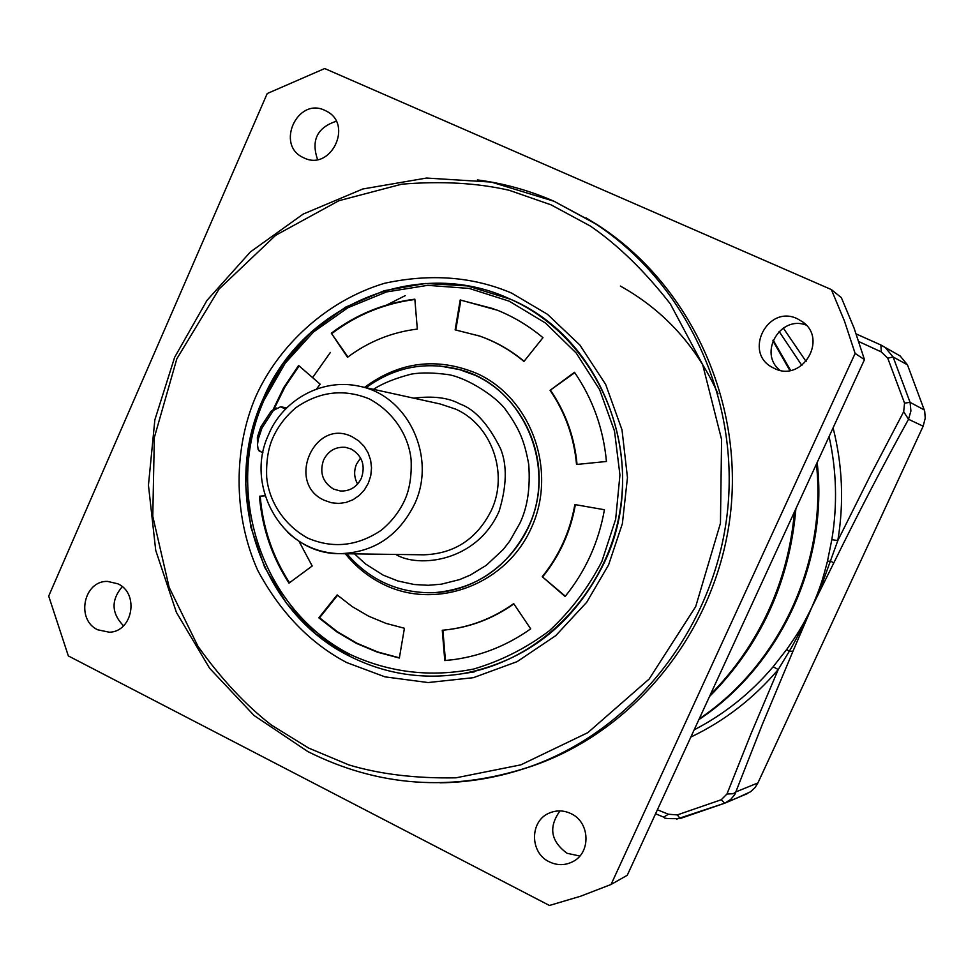<?xml version="1.0" encoding="UTF-8"?>
<svg xmlns="http://www.w3.org/2000/svg" width="974" height="974" viewBox="0 0 974 974"><rect width="100%" height="100%" fill="white"/><g stroke="black" fill="none" stroke-linecap="round" stroke-linejoin="round"><path stroke-width="1.46" d="M772.881 340.742L789.853 370.51M816.431 464.074C827.084 562.777 779.553 664.999 699.222 718.861M373.492 389.332C382.575 383.379 395.176 378.302 411.296 374.113C421.231 372.397 433.783 372.604 448.965 374.722C468.47 378.411 496.436 397.039 505.36 409.336C519.398 428.791 524.365 440.552 528.736 464.379C530.44 487.889 527.47 507.551 519.812 523.379L509.706 541.167L503.193 549.543L486.282 565.31L470.284 575.086L459.57 579.603L441.368 584.181L428.207 585.289L414.291 584.522L397.879 580.979L383.062 575.074L365.408 563.873L354.524 553.877M395.736 554.437C417.931 568.11 476.444 562.473 499.126 511.228C506.76 486.063 507.259 465.268 500.624 448.831C488.388 424.189 474.813 409.226 459.898 403.954C448.503 397.672 433.113 395.736 413.755 398.171M404.551 500.502C399.218 511.91 391.438 521.821 381.236 530.258C357.336 546.268 332.791 548.861 307.589 538.038C283.471 524.633 268.861 500.843 266.693 477.272C266.085 461.226 268.227 447.882 273.122 437.241C278.32 425.991 285.918 416.129 295.913 407.68C319.35 391.451 343.798 388.516 369.256 398.89C393.715 411.978 408.824 435.914 411.113 459.874C411.758 476.176 409.579 489.727 404.551 500.502M361.366 478.222C365.615 465.511 362.255 455.808 351.297 449.087L345.66 447.358C335.701 446.506 328.335 450.731 323.575 460.032C319.35 472.67 322.686 482.361 333.571 489.094L340.413 491.006C349.885 491.346 356.874 487.085 361.366 478.222M324.318 500.295L331.318 502.73L338.684 503.461L346.038 502.438L353.026 499.723L359.272 495.437L364.483 489.8L368.379 483.092L370.765 475.653L371.532 467.861L370.619 460.105L368.075 452.788L364.057 446.275L358.736 440.893L352.405 436.9C314.59 417.116 285.419 483.262 324.318 500.295M360.611 457.999L356.533 464.111C353.72 470.978 354.073 477.637 357.604 484.066M276.385 408.021L271.04 411.308L260.752 427.087L257.38 437.18L257.574 446.993M260.776 451.729L258.134 449.464L257.501 444.704L258.244 439.201L261.994 427.976L273.426 410.419L280.573 406.779L286.819 407.887M818.355 506.504L817.417 506.736M264.064 400.058C222.729 492.613 262.201 610.722 351.261 654.954C390.282 672.717 431.056 677.417 473.583 669.065C500.904 660.993 526.155 648.234 549.348 630.762C570.764 610.905 588.284 587.785 601.895 561.377L615.665 519.239L619.939 475.008L614.497 431.032L599.643 389.661L576.218 353.051L545.525 323.064L509.232 301.185L469.249 288.438L427.647 285.345L386.52 291.932L347.876 307.747L313.567 331.927L285.187 363.217L264.064 400.058M262.943 399.303C220.063 492.174 260.533 613.45 351.066 656.914C386.276 674.3 423.459 679.889 462.613 673.679C526.91 661.005 574.197 623.908 604.452 562.363C650.839 465.852 604.513 338.903 510.753 299.335L507.807 298.032C416.093 256.503 301.757 305.848 262.943 399.303M337.162 594.907L352.186 606.595L368.586 616.165L386.094 623.421L404.417 628.254L399.352 658.034L377.388 652.166L356.423 643.4L336.797 631.87L318.839 617.82L337.162 594.907M337.576 595.272L319.569 617.772L337.528 631.822L357.129 643.327L377.778 651.983L399.389 657.827M458.705 369.316L475.409 375.404C520.165 395.919 547.023 449.757 537.149 500.466C527.555 551.235 482.848 590.768 433.893 592.716L433.467 592.728C476.578 589.148 508.245 567.148 528.468 526.715C557.785 465.937 522.49 385.923 460.288 369.767L439.396 365.907M364.556 387.372C399.571 361.573 437.034 356.947 476.943 373.492C531.5 398.098 557.578 470.929 531.427 527.738C506.09 584.924 435.926 610.832 382.904 584.096C368.233 576.803 355.729 566.685 345.368 553.743M298.981 541.24L312.191 566.004L288.998 583.122C271.941 556.824 262.091 527.859 259.437 496.253L265.062 495.681M272.063 411.819L283.678 387.652L298.592 365.481L320.166 384.194L316.55 388.979M331.306 333.205C356.277 314.407 384.121 303.06 414.839 299.176L417.322 329.078C391.694 332.231 368.428 341.643 347.535 357.288L331.306 333.205L347.937 356.995M460.215 299.955L497.458 310.243C513.943 316.952 529.113 326.095 542.968 337.674L523.939 361.464C510.632 350.299 495.924 341.85 479.817 336.115L455.138 329.857L460.215 299.955L460.836 300.187L455.783 329.955M574.49 372.287C592.74 398.914 603.393 428.645 606.437 461.481L576.535 464.476C574.015 437.204 565.2 412.489 550.091 390.318L574.49 372.287M530.696 628.851C507.734 645.129 482.654 655.307 455.442 659.361L444.777 660.579L442.269 630.239L444.448 630.044C469.553 627.414 492.637 618.612 513.7 603.649L530.696 628.851M604.428 509.731C598.657 542.274 585.557 571.202 565.103 596.502L542.238 576.693C559.198 555.63 570.07 531.585 574.855 504.569L604.428 509.731M319.569 617.772L318.839 617.82M265.098 495.815L259.437 496.253M260.228 496.302C262.858 527.738 272.623 556.544 289.522 582.744M299.115 365.944L285.163 386.556L274.071 408.922M414.863 299.493C384.413 303.45 356.801 314.76 332.024 333.412M493.891 308.843L460.836 300.187M524.085 361.281C510.9 350.299 496.338 341.984 480.426 336.322L477.309 335.263M574.757 372.665L550.091 390.318M577.046 464.428C574.526 437.229 565.711 412.574 550.639 390.464M442.902 630.19L445.422 660.494L444.777 660.579M445.422 660.494L453.421 659.654M443.292 630.154L445.094 629.983C470.004 627.378 492.929 618.685 513.87 603.904M542.238 576.693L565.334 596.21M542.798 576.681C559.733 555.655 570.594 531.646 575.378 504.654M346.72 662.576C310 643.157 280.342 612.439 257.733 570.411C232.104 513.006 234.296 446.494 255.797 396.503C278.028 346.866 325.255 301.039 384.608 283.264C430.654 273.329 473.023 276.616 511.679 293.125L547.461 314.298L579.895 345.064L605.682 384.45L622.009 429.875L627.463 477.589L622.374 523.683L608.567 564.969L586.689 602.273L555.789 635.62L517.109 661.65L473.364 677.685L428.122 682.555L384.998 676.857L346.72 662.576M710.399 694.584C734.433 670.368 753.73 642.56 768.291 611.148C782.719 579.676 791.424 546.597 794.419 511.934M549.19 861.771C529.491 852.7 529.71 820.619 549.494 812.986C556.726 810.003 563.946 810.246 571.154 813.716C590.037 822.287 591.157 852.676 572.895 861.613C565.115 865.582 557.213 865.63 549.19 861.771M560.001 810.904C548.35 827.109 550.7 841.232 567.063 853.285L579.822 856.036M97.765 629.813C75.68 619.841 83.545 580.614 107.493 581.393L117.878 583.803C139.538 593.409 132.756 631.87 109.344 632.223L97.765 629.813M122.237 586.677C110.939 600.167 111.377 613.218 123.515 625.819M304.022 157.922L303.218 157.544C275.362 145.175 297.374 96.889 324.817 110.342L326.874 111.377C353.44 124.964 330.6 171.327 304.022 157.922M336.2 121.275C317.183 127.618 310.974 140.366 317.573 159.517M774.598 368.537L772.467 367.466C743.04 352.564 767.658 304.192 797.341 318.754L802.625 321.858C828.144 339.378 802.138 382.49 774.598 368.537M806.18 325.097C780.247 314.919 758.076 353.245 779.943 370.278M718.021 393.813C696.824 346.488 664.28 310.572 620.365 286.052M586.031 217.847L597.707 224.994C689.665 284.189 744.051 400.911 730.256 515.441C716.45 629.959 635.937 730.342 532.595 765.929L522.441 769.229M312.8 377.328L330.381 352.43M384.681 306.055L405.269 295.609M855.123 353.428L844.434 320.97L831.346 289.57L841.353 297.63L854.088 328.116L864.474 359.637L627.268 875.273L611.063 884.477L855.123 353.428L864.474 359.637M831.346 289.57L324.707 68.533L267.217 93.541L48.7 596.088L68.338 655.928L549.446 905.467L580.589 896.226L611.063 884.477M792.994 651.18L789.269 651.326L778.238 669.528L750.832 734.201L726.957 794.005L733.264 793.725L736.234 791.752L757.918 782.938L923.145 426.21L908.523 419.27C883.844 463.928 858.898 511.886 833.683 563.142L811.817 607.313L792.994 651.18L762.228 724.668L734.773 794.589L730.756 799.386L724.778 803.173L676.48 819.183M895.703 353.44L900.134 355.948L907.451 364.812L924.691 411.15L925.239 418.175L923.145 426.21M757.918 782.938L755.154 787.43L750.577 791.765L737.245 797.864M698.882 719.603C780.442 665.766 828.631 562.144 817.174 462.467M790.571 370.376L773.149 340.084M924.387 409.993L910.081 402.359L910.909 411.004L908.523 419.27L903.677 411.722L871.097 473.985L837.823 540.57L821.679 585.131L811.817 607.313C820.534 587.322 822.969 578.471 827.45 561.255L831.82 539.669C837.555 505.056 836.642 470.686 829.081 436.571M880.825 344.966L885.269 347.523L893.085 356.947L910.081 402.359L904.554 403.126L903.677 411.722M900.134 355.948L880.873 344.991L856.207 333.948L880.873 344.991L881.324 351.918L887.752 358.201L904.554 403.126M694.182 729.83C724.4 714.198 750.711 693.171 773.125 666.776L786.675 649.5C796.927 634.804 802.126 627.159 811.817 607.313C807.276 617.979 794.504 642.682 789.269 651.326L786.675 649.5M833.683 563.142L830.956 561.121L827.45 561.255M858.861 341.594L881.324 351.918M663.647 817.113L668.432 814.24L657.401 809.784M746.608 793.932L724.778 803.173L680.156 818.537L677.295 814.909L668.432 814.24M726.957 794.005L721.271 799.727L677.295 814.909M833.087 427.878C842.51 465.012 844.093 502.572 837.823 540.57L831.82 539.669M773.125 666.776L778.238 669.528C753.62 698.468 724.486 720.979 690.846 737.062M795.904 508.708C789.488 582.428 760.694 645.031 709.498 696.52M440.09 403.954L360.076 386.386C408.216 396.004 436.924 457.488 414.486 504.276C398.561 536.041 373.724 552.514 339.963 553.67L423.8 554.815C454.432 553.768 476.943 538.975 491.334 510.425C508.866 473.461 491.651 424.956 455.722 409.141L440.102 403.954M360.076 386.386C320.361 377.255 281.754 401.836 268.568 434.672C243.877 486.464 283.178 554.596 339.963 553.67C320.069 553.171 302.695 546.11 287.854 532.51M285.565 409.165L280.573 406.779M308.575 748.032L271.393 725.046C245.728 705.2 221.244 678.951 197.953 646.298L169.147 587.383L152.784 516.305L154.33 437.533L176.83 358.797L219.101 289.01L275.666 235.306L338.891 200.717L401.702 184.183C441.514 180.921 477.357 182.954 509.256 190.307L551.101 204.857L590.402 226.078C617.918 244.973 644.557 270.906 670.331 303.888L702.692 364.678L721.588 439.505L720.456 523.221L695.704 606.583L649.171 679.024L587.846 732.643L520.846 764.858L455.978 777.824C415.691 778.555 379.994 774.245 348.887 764.919L308.575 748.032M477.406 179.922C503.789 183.356 529.332 190.454 553.999 201.253M351.066 656.914L315.953 633.952L286.721 603.588L264.672 567.367L250.805 527.019L245.704 484.48L249.6 441.733L262.298 400.789L283.215 363.558L311.437 331.805L345.66 307.102L384.304 290.69L425.553 283.471L467.41 285.918L510.753 299.335C584.534 332.365 632.126 418.65 620.974 503.972C610.15 589.319 542.311 660.567 462.613 673.679C423.459 679.889 386.276 674.3 351.066 656.914M554.072 201.277L593.616 222.583C686.183 282.168 740.946 399.73 727.054 515.076C713.151 630.421 632.065 731.535 528.042 767.354C499.297 777.228 469.967 782.378 440.053 782.828M907.451 364.812L893.085 356.947L887.752 358.201M801.858 365.433L779.09 331.416M726.093 802.552L724.729 803.185L721.271 799.727M783.291 328.043L806.119 361.537M346.902 553.768C369.779 580.334 398.634 593.324 433.467 592.728M460.702 369.877L460.288 369.767C426.162 360.818 394.75 366.796 366.066 387.701M271.04 411.308L273.426 410.419M257.38 437.18L258.244 439.201M262.919 452.764L259.06 450.901M462.613 673.679L474.301 671.89M480.426 336.322L479.817 336.115M445.094 629.983L444.448 630.044M597.707 224.994L553.987 201.241L491.371 182.089L426.539 178.047L362.778 188.993L303.145 214.097L250.428 251.901L206.963 300.418L174.65 357.288L154.854 419.843L148.45 485.186L155.718 550.359L176.404 612.378L209.666 668.334L254.117 715.525L307.821 751.563C378.095 786.822 451.498 792.081 528.042 767.354L532.595 765.929M507.807 298.032L510.741 299.322M551.126 812.34L549.494 812.986M304.132 157.971L303.218 157.544M775 368.708L772.467 367.466M726.129 802.539L747.874 793.408M655.563 813.777L664.305 817.381C663.489 818.489 668.773 818.878 680.156 818.537"/></g></svg>
